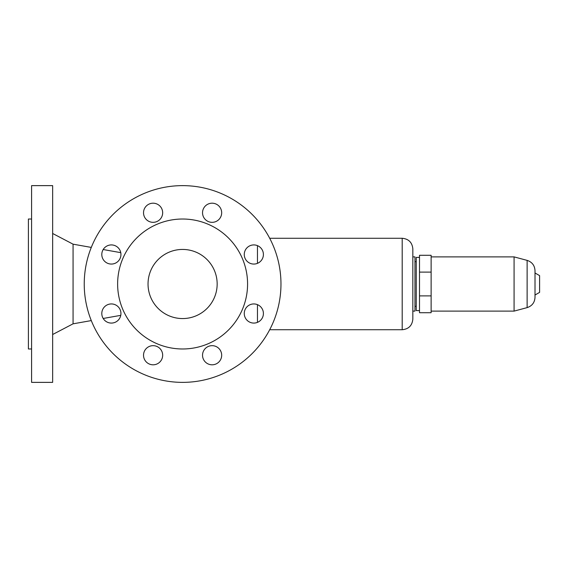 <?xml version="1.0" encoding="UTF-8"?>
<svg xmlns="http://www.w3.org/2000/svg" width="568" height="568" viewBox="0 0 568 568"><rect width="100%" height="100%" fill="white"/><g stroke="black" fill="none" stroke-linecap="round" stroke-linejoin="round"><path stroke-width="0.85" d="M31.588 348.979L28.4 348.979L28.4 219.021L31.588 219.021M52.647 382.37L52.647 185.629L31.588 185.629L31.588 382.37L52.647 382.37M91.292 320.586L73.066 323.824L73.066 244.176L52.647 233.483M84.234 284A98.371 98.371 0 0 1 182.598 185.629A98.371 98.371 0 0 1 280.968 284A98.371 98.371 0 0 1 182.598 382.37A98.371 98.371 0 0 1 84.234 284M247.577 284A64.979 64.979 0 0 1 182.598 348.979A64.979 64.979 0 0 1 117.626 284A64.979 64.979 0 0 1 182.598 219.021A64.979 64.979 0 0 1 247.577 284M148.035 284A34.563 34.563 0 0 1 182.598 249.437A34.563 34.563 0 0 1 217.161 284A34.563 34.563 0 0 1 182.598 318.563A34.563 34.563 0 0 1 148.035 284M212.105 364.805A9.571 9.571 0 0 1 202.535 355.234A9.571 9.571 0 0 1 212.105 345.663A9.571 9.571 0 0 1 221.676 355.234A9.571 9.571 0 0 1 212.105 364.805M153.097 345.663A9.571 9.571 0 0 1 162.668 355.234A9.571 9.571 0 0 1 153.097 364.805A9.571 9.571 0 0 1 143.526 355.234A9.571 9.571 0 0 1 153.097 345.663M111.371 323.078A9.571 9.571 0 0 1 101.8 313.508A9.571 9.571 0 0 1 111.371 303.937A9.571 9.571 0 0 1 120.941 313.508A9.571 9.571 0 0 1 111.371 323.078M111.371 264.063A9.571 9.571 0 0 1 101.8 254.492A9.571 9.571 0 0 1 111.371 244.922A9.571 9.571 0 0 1 120.941 254.492A9.571 9.571 0 0 1 111.371 264.063M153.097 203.195A9.571 9.571 0 0 1 162.668 212.766A9.571 9.571 0 0 1 153.097 222.336A9.571 9.571 0 0 1 143.526 212.766A9.571 9.571 0 0 1 153.097 203.195M212.105 203.195A9.571 9.571 0 0 1 221.676 212.766A9.571 9.571 0 0 1 212.105 222.336A9.571 9.571 0 0 1 202.535 212.766A9.571 9.571 0 0 1 212.105 203.195M253.832 264.063A9.571 9.571 0 0 1 244.261 254.492A9.571 9.571 0 0 1 253.832 244.922A9.571 9.571 0 0 1 263.403 254.492A9.571 9.571 0 0 1 253.832 264.063M253.832 323.078A9.571 9.571 0 0 1 244.261 313.508A9.571 9.571 0 0 1 253.832 303.937A9.571 9.571 0 0 1 263.403 313.508A9.571 9.571 0 0 1 253.832 323.078M257.467 245.639L257.467 263.346M257.467 304.654L257.467 322.361M402.201 329.731L402.201 238.269C408.662 238.901 412.205 242.444 412.837 248.905L412.837 319.095C412.205 325.556 408.662 329.099 402.201 329.731L269.694 329.731M412.837 256.885L414.967 256.885L414.967 311.115L412.837 311.115M419.503 257.411L416.237 257.411L416.237 310.589L419.503 310.589M431.126 295.892L431.126 312.712L419.503 312.712L419.503 255.288L431.126 255.288L431.126 295.892L419.503 295.892M431.126 272.107L419.503 272.107M514.075 311.115L527.125 307.622L527.125 260.378L514.075 256.885L514.075 311.115L431.126 311.115M527.125 260.378C532.067 262.026 534.694 265.455 535.006 270.652L535.006 297.348C534.694 302.545 532.067 305.974 527.125 307.622M535.006 272.974L539.6 275.622L539.6 292.378L535.006 295.026M73.066 323.824L52.647 334.516M120.764 315.346L103.184 318.471M402.201 238.269L269.694 238.269M416.237 261.671L414.967 261.671M120.764 252.654L103.184 249.529M91.292 247.414L73.066 244.176M416.237 306.329L414.967 306.329M514.075 256.885L431.126 256.885"/></g></svg>

